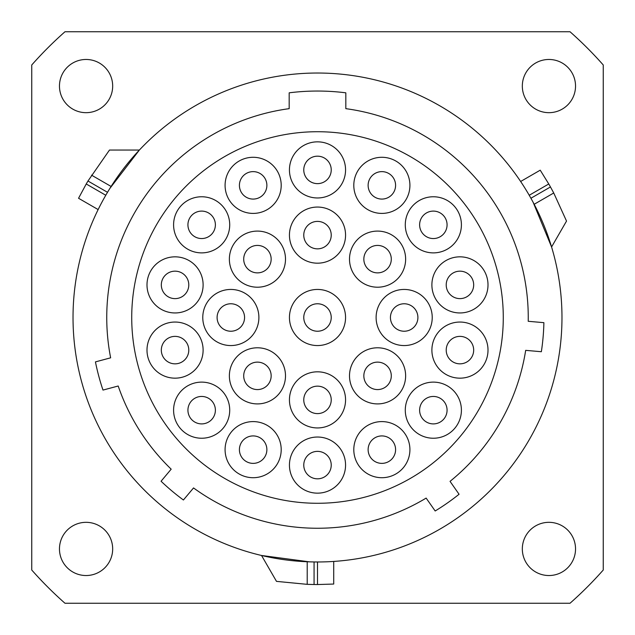 <?xml version="1.0" encoding="UTF-8"?>
<svg xmlns="http://www.w3.org/2000/svg" width="635" height="635" viewBox="0 0 635 635"><rect width="100%" height="100%" fill="white"/><g stroke="black" fill="none" stroke-linecap="round" stroke-linejoin="round"><path stroke-width="0.95" d="M345.821 108.656A210.749 210.749 0 0 1 528.217 321.294L543.893 322.667A226.457 226.457 0 0 1 541.353 351.726L525.677 350.353A210.749 210.749 0 0 1 450.04 481.354L459.065 494.252A226.457 226.457 0 0 1 435.173 510.984L426.141 498.094A210.749 210.749 0 0 1 193.532 487.934L183.412 499.991A226.457 226.457 0 0 1 161.068 481.235L171.18 469.178A210.749 210.749 0 0 1 118.197 386.009L102.989 390.08A226.457 226.457 0 0 1 95.44 361.894L110.641 357.822A210.749 210.749 0 0 1 289.179 108.656L289.179 92.821A226.457 226.457 0 0 1 345.821 92.821L345.821 108.656M561.975 317.5A244.475 244.475 0 0 1 317.5 561.975A244.475 244.475 0 0 1 73.025 317.5A244.475 244.475 0 0 1 317.5 73.025A244.475 244.475 0 0 1 561.975 317.5M321.104 561.951L317.5 561.975L317.5 584.541L333.716 584.049L317.5 584.541A267.041 267.041 0 0 1 314.071 584.517L314.071 561.951L311.721 561.904M309.42 561.84L261.541 555.482L276.495 581.374L307.213 584.343L314.071 584.517M333.716 561.435L332.113 561.538L333.716 561.435L333.716 584.049L333.716 561.435M331.962 561.546L330.184 561.65L331.962 561.546M327.612 561.769L324.533 561.872M317.5 561.975L320.103 561.959M103.997 198.398L105.775 195.262L86.233 183.975L78.549 198.271L86.233 183.975A267.041 267.041 0 0 1 87.971 181.015L107.513 192.302L108.728 190.286M109.934 188.333L139.375 150.05L109.482 150.05L87.971 181.015M98.139 209.574L98.314 209.209L98.139 209.574L78.549 198.271L98.139 209.574M98.33 209.177L98.854 208.137L98.33 209.177M98.917 208.002L99.727 206.407L98.917 208.002M100.901 204.121L102.346 201.406M105.775 195.262L104.489 197.525M533.146 202.327L551.577 246.967L566.523 221.075L553.736 192.984L550.466 186.96L530.916 198.247L532.051 200.303M520.644 181.483L520.875 181.824L520.644 181.483L540.226 170.18L548.767 183.975L540.226 170.18L520.644 181.483M520.89 181.856L521.533 182.824L520.89 181.856M521.621 182.951L522.597 184.444L521.621 182.951M523.986 186.611L525.613 189.222M527.399 192.151L527.907 193.016M64.976 31.75L570.024 31.75A381.341 381.341 0 0 1 603.25 64.976L603.25 570.024A381.341 381.341 0 0 1 570.024 603.25L64.976 603.25A381.341 381.341 0 0 1 31.75 570.024L31.75 64.976A381.341 381.341 0 0 1 64.976 31.75M575.532 86.066A26.599 26.599 0 0 0 548.934 59.468A26.599 26.599 0 0 0 522.327 86.066A26.599 26.599 0 0 0 548.934 112.673A26.599 26.599 0 0 0 575.532 86.066M575.532 548.934A26.599 26.599 0 0 0 548.934 522.327A26.599 26.599 0 0 0 522.327 548.934A26.599 26.599 0 0 0 548.934 575.532A26.599 26.599 0 0 0 575.532 548.934M112.673 548.934A26.599 26.599 0 0 0 86.066 522.327A26.599 26.599 0 0 0 59.468 548.934A26.599 26.599 0 0 0 86.066 575.532A26.599 26.599 0 0 0 112.673 548.934M112.673 86.066A26.599 26.599 0 0 0 86.066 59.468A26.599 26.599 0 0 0 59.468 86.066A26.599 26.599 0 0 0 86.066 112.673A26.599 26.599 0 0 0 112.673 86.066M529.225 195.262L548.767 183.975A267.041 267.041 0 0 1 550.466 186.96M317.5 131.723A185.777 185.777 0 0 1 503.277 317.5A185.777 185.777 0 0 1 317.5 503.277A185.777 185.777 0 0 1 131.723 317.5A185.777 185.777 0 0 1 317.5 131.723M289.441 169.902A28.059 28.059 0 0 1 317.5 141.843A28.059 28.059 0 0 1 345.559 169.902A28.059 28.059 0 0 1 317.5 197.969A28.059 28.059 0 0 1 289.441 169.902M225.084 185.349A28.059 28.059 0 0 1 253.143 157.289A28.059 28.059 0 0 1 281.202 185.349A28.059 28.059 0 0 1 253.143 213.408A28.059 28.059 0 0 1 225.084 185.349M173.593 224.822A28.059 28.059 0 0 1 201.652 196.763A28.059 28.059 0 0 1 229.719 224.822A28.059 28.059 0 0 1 201.652 252.881A28.059 28.059 0 0 1 173.593 224.822M146.995 284.893A28.059 28.059 0 0 1 175.054 256.834A28.059 28.059 0 0 1 203.113 284.893A28.059 28.059 0 0 1 175.054 312.952A28.059 28.059 0 0 1 146.995 284.893M146.995 350.107A28.059 28.059 0 0 1 175.054 322.048A28.059 28.059 0 0 1 203.113 350.107A28.059 28.059 0 0 1 175.054 378.166A28.059 28.059 0 0 1 146.995 350.107M173.593 410.178A28.059 28.059 0 0 1 201.652 382.119A28.059 28.059 0 0 1 229.719 410.178A28.059 28.059 0 0 1 201.652 438.237A28.059 28.059 0 0 1 173.593 410.178M225.084 449.651A28.059 28.059 0 0 1 253.143 421.592A28.059 28.059 0 0 1 281.202 449.651A28.059 28.059 0 0 1 253.143 477.711A28.059 28.059 0 0 1 225.084 449.651M289.441 465.098A28.059 28.059 0 0 1 317.5 437.031A28.059 28.059 0 0 1 345.559 465.098A28.059 28.059 0 0 1 317.5 493.157A28.059 28.059 0 0 1 289.441 465.098M353.798 449.651A28.059 28.059 0 0 1 381.857 421.592A28.059 28.059 0 0 1 409.916 449.651A28.059 28.059 0 0 1 381.857 477.711A28.059 28.059 0 0 1 353.798 449.651M405.281 410.178A28.059 28.059 0 0 1 433.348 382.119A28.059 28.059 0 0 1 461.407 410.178A28.059 28.059 0 0 1 433.348 438.237A28.059 28.059 0 0 1 405.281 410.178M431.887 350.107A28.059 28.059 0 0 1 459.946 322.048A28.059 28.059 0 0 1 488.005 350.107A28.059 28.059 0 0 1 459.946 378.166A28.059 28.059 0 0 1 431.887 350.107M431.887 284.893A28.059 28.059 0 0 1 459.946 256.834A28.059 28.059 0 0 1 488.005 284.893A28.059 28.059 0 0 1 459.946 312.952A28.059 28.059 0 0 1 431.887 284.893M405.281 224.822A28.059 28.059 0 0 1 433.348 196.763A28.059 28.059 0 0 1 461.407 224.822A28.059 28.059 0 0 1 433.348 252.881A28.059 28.059 0 0 1 405.281 224.822M353.798 185.349A28.059 28.059 0 0 1 381.857 157.289A28.059 28.059 0 0 1 409.916 185.349A28.059 28.059 0 0 1 381.857 213.408A28.059 28.059 0 0 1 353.798 185.349M289.441 235.125A28.059 28.059 0 0 1 317.5 207.058A28.059 28.059 0 0 1 345.559 235.125A28.059 28.059 0 0 1 317.5 263.184A28.059 28.059 0 0 1 289.441 235.125M229.37 259.151A28.059 28.059 0 0 1 257.429 231.092A28.059 28.059 0 0 1 285.496 259.151A28.059 28.059 0 0 1 257.429 287.21A28.059 28.059 0 0 1 229.37 259.151M202.771 317.5A28.059 28.059 0 0 1 230.83 289.441A28.059 28.059 0 0 1 258.889 317.5A28.059 28.059 0 0 1 230.83 345.559A28.059 28.059 0 0 1 202.771 317.5M229.37 375.849A28.059 28.059 0 0 1 257.429 347.789A28.059 28.059 0 0 1 285.496 375.849A28.059 28.059 0 0 1 257.429 403.908A28.059 28.059 0 0 1 229.37 375.849M289.441 399.875A28.059 28.059 0 0 1 317.5 371.816A28.059 28.059 0 0 1 345.559 399.875A28.059 28.059 0 0 1 317.5 427.942A28.059 28.059 0 0 1 289.441 399.875M349.504 375.849A28.059 28.059 0 0 1 377.571 347.789A28.059 28.059 0 0 1 405.63 375.849A28.059 28.059 0 0 1 377.571 403.908A28.059 28.059 0 0 1 349.504 375.849M376.11 317.5A28.059 28.059 0 0 1 404.17 289.441A28.059 28.059 0 0 1 432.229 317.5A28.059 28.059 0 0 1 404.17 345.559A28.059 28.059 0 0 1 376.11 317.5M349.504 259.151A28.059 28.059 0 0 1 377.571 231.092A28.059 28.059 0 0 1 405.63 259.151A28.059 28.059 0 0 1 377.571 287.21A28.059 28.059 0 0 1 349.504 259.151M289.441 317.5A28.059 28.059 0 0 1 317.5 289.441A28.059 28.059 0 0 1 345.559 317.5A28.059 28.059 0 0 1 317.5 345.559A28.059 28.059 0 0 1 289.441 317.5M303.768 169.902A13.732 13.732 0 0 0 317.5 183.634A13.732 13.732 0 0 0 331.232 169.902A13.732 13.732 0 0 0 317.5 156.178A13.732 13.732 0 0 0 303.768 169.902A13.732 13.732 0 0 0 317.5 183.634A13.732 13.732 0 0 0 331.232 169.902A13.732 13.732 0 0 0 317.5 156.178A13.732 13.732 0 0 0 303.768 169.902M239.411 185.349A13.732 13.732 0 0 0 253.143 199.08A13.732 13.732 0 0 0 266.875 185.349A13.732 13.732 0 0 0 253.143 171.625A13.732 13.732 0 0 0 239.411 185.349A13.732 13.732 0 0 0 253.143 199.08A13.732 13.732 0 0 0 266.875 185.349A13.732 13.732 0 0 0 253.143 171.625A13.732 13.732 0 0 0 239.411 185.349M187.928 224.822A13.732 13.732 0 0 0 201.652 238.554A13.732 13.732 0 0 0 215.384 224.822A13.732 13.732 0 0 0 201.652 211.098A13.732 13.732 0 0 0 187.928 224.822A13.732 13.732 0 0 0 201.652 238.554A13.732 13.732 0 0 0 215.384 224.822A13.732 13.732 0 0 0 201.652 211.098A13.732 13.732 0 0 0 187.928 224.822M161.322 284.893A13.732 13.732 0 0 0 175.054 298.625A13.732 13.732 0 0 0 188.785 284.893A13.732 13.732 0 0 0 175.054 271.161A13.732 13.732 0 0 0 161.322 284.893A13.732 13.732 0 0 0 175.054 298.625A13.732 13.732 0 0 0 188.785 284.893A13.732 13.732 0 0 0 175.054 271.161A13.732 13.732 0 0 0 161.322 284.893M161.322 350.107A13.732 13.732 0 0 0 175.054 363.839A13.732 13.732 0 0 0 188.785 350.107A13.732 13.732 0 0 0 175.054 336.375A13.732 13.732 0 0 0 161.322 350.107A13.732 13.732 0 0 0 175.054 363.839A13.732 13.732 0 0 0 188.785 350.107A13.732 13.732 0 0 0 175.054 336.375A13.732 13.732 0 0 0 161.322 350.107M187.928 410.178A13.732 13.732 0 0 0 201.652 423.902A13.732 13.732 0 0 0 215.384 410.178A13.732 13.732 0 0 0 201.652 396.446A13.732 13.732 0 0 0 187.928 410.178A13.732 13.732 0 0 0 201.652 423.902A13.732 13.732 0 0 0 215.384 410.178A13.732 13.732 0 0 0 201.652 396.446A13.732 13.732 0 0 0 187.928 410.178M239.411 449.651A13.732 13.732 0 0 0 253.143 463.375A13.732 13.732 0 0 0 266.875 449.651A13.732 13.732 0 0 0 253.143 435.92A13.732 13.732 0 0 0 239.411 449.651A13.732 13.732 0 0 0 253.143 463.375A13.732 13.732 0 0 0 266.875 449.651A13.732 13.732 0 0 0 253.143 435.92A13.732 13.732 0 0 0 239.411 449.651M303.768 465.098A13.732 13.732 0 0 0 317.5 478.822A13.732 13.732 0 0 0 331.232 465.098A13.732 13.732 0 0 0 317.5 451.366A13.732 13.732 0 0 0 303.768 465.098A13.732 13.732 0 0 0 317.5 478.822A13.732 13.732 0 0 0 331.232 465.098A13.732 13.732 0 0 0 317.5 451.366A13.732 13.732 0 0 0 303.768 465.098M368.125 449.651A13.732 13.732 0 0 0 381.857 463.375A13.732 13.732 0 0 0 395.589 449.651A13.732 13.732 0 0 0 381.857 435.92A13.732 13.732 0 0 0 368.125 449.651A13.732 13.732 0 0 0 381.857 463.375A13.732 13.732 0 0 0 395.589 449.651A13.732 13.732 0 0 0 381.857 435.92A13.732 13.732 0 0 0 368.125 449.651M419.616 410.178A13.732 13.732 0 0 0 433.348 423.902A13.732 13.732 0 0 0 447.072 410.178A13.732 13.732 0 0 0 433.348 396.446A13.732 13.732 0 0 0 419.616 410.178A13.732 13.732 0 0 0 433.348 423.902A13.732 13.732 0 0 0 447.072 410.178A13.732 13.732 0 0 0 433.348 396.446A13.732 13.732 0 0 0 419.616 410.178M446.214 350.107A13.732 13.732 0 0 0 459.946 363.839A13.732 13.732 0 0 0 473.678 350.107A13.732 13.732 0 0 0 459.946 336.375A13.732 13.732 0 0 0 446.214 350.107A13.732 13.732 0 0 0 459.946 363.839A13.732 13.732 0 0 0 473.678 350.107A13.732 13.732 0 0 0 459.946 336.375A13.732 13.732 0 0 0 446.214 350.107M446.214 284.893A13.732 13.732 0 0 0 459.946 298.625A13.732 13.732 0 0 0 473.678 284.893A13.732 13.732 0 0 0 459.946 271.161A13.732 13.732 0 0 0 446.214 284.893A13.732 13.732 0 0 0 459.946 298.625A13.732 13.732 0 0 0 473.678 284.893A13.732 13.732 0 0 0 459.946 271.161A13.732 13.732 0 0 0 446.214 284.893M419.616 224.822A13.732 13.732 0 0 0 433.348 238.554A13.732 13.732 0 0 0 447.072 224.822A13.732 13.732 0 0 0 433.348 211.098A13.732 13.732 0 0 0 419.616 224.822A13.732 13.732 0 0 0 433.348 238.554A13.732 13.732 0 0 0 447.072 224.822A13.732 13.732 0 0 0 433.348 211.098A13.732 13.732 0 0 0 419.616 224.822M368.125 185.349A13.732 13.732 0 0 0 381.857 199.08A13.732 13.732 0 0 0 395.589 185.349A13.732 13.732 0 0 0 381.857 171.625A13.732 13.732 0 0 0 368.125 185.349A13.732 13.732 0 0 0 381.857 199.08A13.732 13.732 0 0 0 395.589 185.349A13.732 13.732 0 0 0 381.857 171.625A13.732 13.732 0 0 0 368.125 185.349M303.768 235.125A13.732 13.732 0 0 0 317.5 248.849A13.732 13.732 0 0 0 331.232 235.125A13.732 13.732 0 0 0 317.5 221.393A13.732 13.732 0 0 0 303.768 235.125A13.732 13.732 0 0 0 317.5 248.849A13.732 13.732 0 0 0 331.232 235.125A13.732 13.732 0 0 0 317.5 221.393A13.732 13.732 0 0 0 303.768 235.125M243.705 259.151A13.732 13.732 0 0 0 257.429 272.875A13.732 13.732 0 0 0 271.161 259.151A13.732 13.732 0 0 0 257.429 245.42A13.732 13.732 0 0 0 243.705 259.151A13.732 13.732 0 0 0 257.429 272.875A13.732 13.732 0 0 0 271.161 259.151A13.732 13.732 0 0 0 257.429 245.42A13.732 13.732 0 0 0 243.705 259.151M217.099 317.5A13.732 13.732 0 0 0 230.83 331.232A13.732 13.732 0 0 0 244.562 317.5A13.732 13.732 0 0 0 230.83 303.768A13.732 13.732 0 0 0 217.099 317.5A13.732 13.732 0 0 0 230.83 331.232A13.732 13.732 0 0 0 244.562 317.5A13.732 13.732 0 0 0 230.83 303.768A13.732 13.732 0 0 0 217.099 317.5M243.705 375.849A13.732 13.732 0 0 0 257.429 389.58A13.732 13.732 0 0 0 271.161 375.849A13.732 13.732 0 0 0 257.429 362.125A13.732 13.732 0 0 0 243.705 375.849A13.732 13.732 0 0 0 257.429 389.58A13.732 13.732 0 0 0 271.161 375.849A13.732 13.732 0 0 0 257.429 362.125A13.732 13.732 0 0 0 243.705 375.849M303.768 399.875A13.732 13.732 0 0 0 317.5 413.607A13.732 13.732 0 0 0 331.232 399.875A13.732 13.732 0 0 0 317.5 386.151A13.732 13.732 0 0 0 303.768 399.875A13.732 13.732 0 0 0 317.5 413.607A13.732 13.732 0 0 0 331.232 399.875A13.732 13.732 0 0 0 317.5 386.151A13.732 13.732 0 0 0 303.768 399.875M363.839 375.849A13.732 13.732 0 0 0 377.571 389.58A13.732 13.732 0 0 0 391.295 375.849A13.732 13.732 0 0 0 377.571 362.125A13.732 13.732 0 0 0 363.839 375.849A13.732 13.732 0 0 0 377.571 389.58A13.732 13.732 0 0 0 391.295 375.849A13.732 13.732 0 0 0 377.571 362.125A13.732 13.732 0 0 0 363.839 375.849M390.438 317.5A13.732 13.732 0 0 0 404.17 331.232A13.732 13.732 0 0 0 417.901 317.5A13.732 13.732 0 0 0 404.17 303.768A13.732 13.732 0 0 0 390.438 317.5A13.732 13.732 0 0 0 404.17 331.232A13.732 13.732 0 0 0 417.901 317.5A13.732 13.732 0 0 0 404.17 303.768A13.732 13.732 0 0 0 390.438 317.5M363.839 259.151A13.732 13.732 0 0 0 377.571 272.875A13.732 13.732 0 0 0 391.295 259.151A13.732 13.732 0 0 0 377.571 245.42A13.732 13.732 0 0 0 363.839 259.151A13.732 13.732 0 0 0 377.571 272.875A13.732 13.732 0 0 0 391.295 259.151A13.732 13.732 0 0 0 377.571 245.42A13.732 13.732 0 0 0 363.839 259.151M303.768 317.5A13.732 13.732 0 0 0 317.5 331.232A13.732 13.732 0 0 0 331.232 317.5A13.732 13.732 0 0 0 317.5 303.768A13.732 13.732 0 0 0 303.768 317.5A13.732 13.732 0 0 0 317.5 331.232A13.732 13.732 0 0 0 331.232 317.5A13.732 13.732 0 0 0 317.5 303.768A13.732 13.732 0 0 0 303.768 317.5M91.551 175.173L111.109 186.46M553.736 192.984L534.178 204.28M307.213 584.343L307.213 561.761"/></g></svg>
